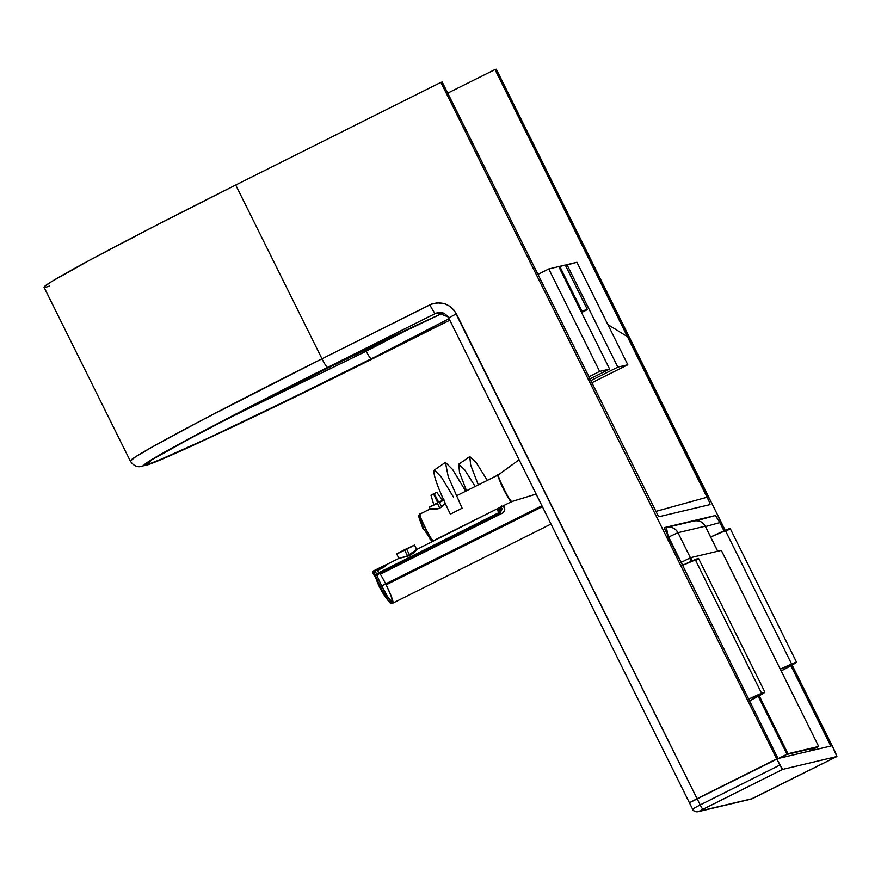 <?xml version="1.0" encoding="UTF-8"?>
<svg xmlns="http://www.w3.org/2000/svg" width="881" height="881" viewBox="0 0 881 881"><rect width="100%" height="100%" fill="white"/><g stroke="black" fill="none" stroke-linecap="round" stroke-linejoin="round"><path stroke-width="1.32" d="M658.977 516.718L709.976 504.626L709.546 502.346L494.99 69.533L496.311 69.214L725.217 530.34L496.311 69.214L494.99 69.533L707.267 497.159L655.442 511.52L707.267 497.159L709.546 502.346L709.976 504.626L658.977 516.718L658.371 516.244L658.977 516.718M448.165 316.94L437.472 312.7L435.489 313.438A9.955 1.2 -116.6 0 1 429.873 304.826A9.955 1.2 63.4 0 0 435.489 313.438L327.6 367.41L435.489 313.438L439.828 312.403L437.604 312.667C441.998 311.665 445.687 313.416 448.671 317.931L456.391 313.812L448.671 317.931L689.405 802.767L697.091 798.693L689.36 802.811L778.033 758.541L664.329 528.248L664.395 527.609L715.383 515.517L719.876 522.576L705.472 526.574L719.876 522.576L723.995 530.88L718.433 519.812L715.383 515.517L696.717 520.693L715.383 515.517L664.395 527.609L664.329 528.248L778.033 758.541L776.701 758.86L440.885 82.362L442.218 82.054L658.371 516.244L442.218 82.054L440.885 82.362L776.701 758.86L697.091 798.693L454.332 310.497L450.136 306.445L444.96 303.791L437.306 302.8L431.646 304.044L321.994 358.798L235.723 185.021L440.885 82.362L235.723 185.021A246.823 6.42 153.6 0 0 44.05 287.283L130.322 461.071A246.823 6.42 -26.4 0 1 321.994 358.798L203.83 419.169L151.312 447.515L135.52 456.854L130.322 461.071C132.745 464.772 135.751 466.666 139.341 466.732L148.515 464.595C172.004 456.369 276.843 406.681 380.394 354.889L449.795 320.199L249.323 419.004C200.505 442.35 153.338 463.813 145.288 465.509C128.593 468.78 264.74 398.597 327.6 367.41L187.73 439.41L151.091 459.97L144.165 464.728L143.713 465.62L145.288 465.509L171.178 455.202L224.875 430.6L380.361 354.9A9.955 1.024 63.4 0 0 380.394 354.889A9.955 1.024 63.4 0 0 380.416 354.867M447.724 93.144L494.99 69.533L447.724 93.144M49.468 286.083L45.746 287.239L44.116 287.349L44.579 286.424L51.803 281.457L89.972 260.038L154.527 226.186L235.723 185.021L321.994 358.798A9.955 1.2 63.4 0 0 327.6 367.41A9.955 1.2 -116.6 0 1 321.994 358.798L429.873 304.826C441.095 300.63 449.938 303.626 456.391 313.812L697.091 798.693L776.701 758.86L832.127 745.711L830.805 746.031L790.929 665.706L830.805 746.031L832.127 745.711L792.096 665.056L835.232 751.945L836.884 756.537L782.57 769.421L776.701 758.86L779.806 765.093L700.197 804.926L697.091 798.693L689.383 802.778M449.024 318.658L385.966 351.508L293.648 397.243L208.158 438.176L154.891 461.985L144.66 465.19L152.281 459.53L188.578 439.3L231.813 416.581L352.554 355.638L443.055 312.953L322.666 370.427C217.189 423.067 130.223 469.54 146.125 465.091C156.906 463.208 266.591 411.35 371.275 358.897A9.955 1.134 -116.6 0 1 366.21 351.222L228.917 418.101L366.21 351.222A9.955 1.134 63.4 0 0 371.275 358.897L449.024 318.658M417.594 324.56L366.21 351.222L417.594 324.56M150.541 460.664A9.955 9.889 76.7 0 1 146.125 465.091A9.955 9.889 -103.3 0 0 150.585 460.576M710.042 503.987L709.976 504.626M443.077 312.942L391.065 337.038L322.699 370.416C232.925 415.072 151.18 458.627 147.413 462.789L147.909 462.294M664.329 528.248L664.395 527.609M700.197 804.926L697.091 798.693L776.701 758.86L832.127 745.711L836.884 756.537L782.57 769.421L699.283 811.181L752.396 798.649L836.884 756.537L752.198 798.715A4.978 4.945 76.7 0 1 751.141 799.1A4.978 4.945 -103.3 0 0 752.198 798.715L699.162 811.302A4.978 4.945 76.7 0 1 692.532 809.055A4.978 4.945 -103.3 0 0 699.162 811.302L702.994 809.232A4.978 0.595 -116.6 0 1 700.197 804.926L692.466 809.055L700.197 804.926A4.978 0.595 63.4 0 0 702.994 809.232L782.57 769.421L779.806 765.093L700.197 804.926M689.438 802.811L692.51 809M750.017 799.232A4.978 4.945 -103.3 0 0 751.141 799.1L836.895 756.526M448.671 317.931L692.532 809.055M792.129 665.034A49.765 1.299 -26.4 0 1 781.194 670.926L796.512 662.182A49.765 1.299 -26.4 0 1 792.129 665.034M791.623 664.01L725.779 531.353A49.765 1.299 153.6 0 0 730.195 528.523A49.765 1.299 153.6 0 0 710.67 537.025L730.129 528.655M780.324 669.153A49.765 1.299 -26.4 0 1 796.545 662.204L780.324 669.153M725.779 531.353L727.475 530.384M466.523 490.783L459.519 472.524L458.781 464.21L464.705 469.859L475.145 486.466M487.325 480.376L476.015 462.338L469.793 456.6L470.652 465.014L478.295 484.891M501.487 505.925L501.608 510.187L499.505 513.656L376.815 575.007A19.911 2.214 63.4 0 0 381.715 585.876L541.914 505.771L381.715 585.876A19.911 2.214 -116.6 0 1 376.815 575.007A1.993 1.233 158.5 0 0 375.636 576.637A18.402 2.048 63.4 0 0 380.163 586.702L381.715 585.876A19.911 2.214 63.4 0 0 392.827 603.155A19.911 2.214 63.4 0 0 386.142 584.83L390.955 595.479L392.827 603.155L387.552 596.613L381.715 585.876L380.163 586.702L388.796 601.393L390.393 602.692L390.525 601.117M407.958 556.164L412.936 553.422L416.735 549.623L407.529 555.889L398.95 558.4L407.958 556.164L398.95 558.4L407.529 555.889L404.489 549.755L396.681 553.918L404.72 550.207M409.478 554.81L406.703 549.226L414.51 545.064L404.489 549.755L407.529 555.889L416.295 549.722M386.517 564.501L381.759 566.78L382.222 567.639L381.429 568.058L388.191 563.752L383.852 567.254L388.191 563.752L375.405 571.064L376.385 573.905L499.109 512.533L496.829 509.625L497.688 509.416M386.142 584.83L542.377 506.707M388.191 563.752L387.211 564.181M382.717 567.838L377.057 570.679L382.717 567.838M379.623 573.135L377.057 570.679M390.393 602.692L388.796 601.393L380.163 586.702L374.403 573.278L374.976 571.362L373.324 572.187A7.466 0.837 63.4 0 0 374.854 574.963A7.466 0.837 -116.6 0 1 373.324 572.187L372.399 572.176M374.667 574.225L376.22 578.002M377.046 580.017L384.501 594.829M385.68 583.894A19.911 2.214 63.4 0 0 380.35 574.17L503.04 512.819L504.472 511.255L504.703 509.46L503.249 505.507M499.164 507.335L499.109 512.533L496.939 509.361L499.912 510.385L499.109 512.533L376.385 573.905L376.815 575.007L499.505 513.656A4.978 0.551 -116.6 0 1 499.109 512.533A4.978 0.551 63.4 0 0 499.505 513.656L501.597 507.192A4.978 4.174 178.5 0 0 499.516 508.8L499.912 510.374M502.192 508.932L501.663 508.293M499.241 507.808L499.516 508.8A4.978 4.174 -1.5 0 1 501.597 507.192L501.553 506.652M503.392 505.727L503.899 506.652C505.298 508.403 505.011 510.451 503.04 512.819L380.35 574.17M374.249 572.859L374.535 573.52M375.086 576.846L372.509 572.518A6.464 0.716 63.4 0 0 373.885 575.007A0.991 0.562 -31 0 0 374.899 575.128A0.991 0.562 149 0 1 373.885 575.007L375.636 577.473M396.681 553.918L398.906 558.389L387.981 563.84M381.759 566.78L372.883 571.56L382.222 567.639L381.759 566.78L382.222 567.639M372.498 572.507L372.938 571.196L380.911 567.21L381.187 568.014L380.911 567.21L372.949 571.185L372.509 572.518L372.883 571.56L372.63 572.364L373.324 572.187L372.883 571.56M416.735 549.623L414.224 552.409L409.753 555.36M397.133 553.775L414.488 545.097M414.191 545.295L410.006 547.553M408.41 548.367L406.703 549.226M403.234 550.933L397.849 553.477M376.264 578.024L372.63 572.364M381.429 568.058L373.225 572L381.429 568.058M374.965 571.802L374.205 571.989M375.636 576.637A1.993 1.233 -21.5 0 1 376.815 575.007L376.385 573.905A1.993 1.718 155.8 0 0 375.361 575.965L375.636 576.637M374.337 572.76L375.361 575.965A1.993 1.718 -24.2 0 1 376.385 573.905L375.405 571.064L374.414 572.254L374.502 573.707C377.31 583.938 382.079 593.166 388.796 601.393C389.953 603.199 391.296 603.793 392.827 603.155L550.988 524.063M423.772 528.93A49.765 1.299 -26.4 0 1 423.431 529.018A49.765 1.299 -26.4 0 1 423.089 529.029A49.765 1.299 -26.4 0 1 423.585 528.545L431.073 540.262A1.993 1.982 -103.3 0 0 433.43 540.714C433.815 545.934 415.821 509.692 420.16 513.975A1.993 1.982 -103.3 0 0 419.092 516.123L423.585 528.545A13.479 1.498 -116.6 0 1 419.026 517.411A13.479 1.498 -116.6 0 1 419.092 516.123M439.123 508.579L430.335 508.888L420.16 513.975A14.933 1.663 63.4 0 0 420.116 513.986A14.933 1.663 63.4 0 0 425.215 527.906A14.933 1.663 63.4 0 0 433.43 540.714L511.586 501.63A1.993 1.982 76.7 0 1 511.883 501.509L511.905 501.498A14.955 1.663 63.4 0 0 511.905 501.498A14.955 1.663 63.4 0 1 511.883 501.509L536.111 494.076L511.883 501.509A1.993 1.982 -103.3 0 0 511.586 501.63A14.933 1.663 -116.6 0 1 503.37 488.834A14.933 1.663 -116.6 0 1 498.272 474.903A14.933 1.663 -116.6 0 1 498.305 474.892L456.259 495.915L498.305 474.892A1.993 1.982 -103.3 0 0 498.47 474.804M456.259 495.915L498.305 474.892C493.977 470.608 511.971 506.85 511.586 501.63A14.933 1.663 -116.6 0 0 511.619 501.619A14.933 1.663 -116.6 0 1 511.619 501.619L433.43 540.714A14.933 1.663 63.4 0 0 433.463 540.692A14.933 1.663 63.4 0 0 433.507 540.67L433.463 540.692A1.993 1.982 76.7 0 1 431.073 540.262M438.672 502.203L434.234 493.679L436.756 492.336L433.518 493.845L437.692 502.688L433.518 493.845L430.985 495.199L433.584 493.999M441.656 506.949L439.41 502.412L443.749 500.199M443.572 499.824L437.185 502.941L439.762 508.128L440.643 507.632L445.423 503.106L441.48 507.071L437.923 508.855L430.357 508.965L435.247 509.339L439.762 508.128L437.185 502.941L429.388 507.104L437.416 503.403M519.085 459.783L498.591 474.727A14.955 1.663 63.4 0 0 498.525 474.76A14.955 1.663 63.4 0 0 503.723 488.812A14.955 1.663 63.4 0 0 511.883 501.509C512.268 506.74 494.252 470.432 498.591 474.727L519.074 459.772M430.28 508.91L420.16 513.975L430.28 508.91M437.196 508.877L438.154 508.755M430.335 508.888L435.368 508.976M465.719 491.18L452.658 469.551L445.412 462.393L448.264 476.753L462.129 508.216L450.356 514.163C437.736 488.03 432.417 473.306 434.399 470.002L441.359 477.095L453.55 497.269M445.412 462.393L434.399 470.002M443.771 499.736L429.84 506.96M430.545 506.663L435.941 504.13M439.41 502.412L441.117 501.553M442.714 500.738L444.134 500.001M433.111 494.23L431.371 495.056M431.139 495.155L436.756 492.347M436.657 492.413L435.302 493.14M434.785 493.404L434.234 493.679M430.082 539.513L433.43 540.714L511.619 501.619L536.111 494.087M565.459 265.39L566.957 264.641L617.834 367.124L590.512 380.79L617.834 367.124L627.812 364.767L591.558 382.894L627.812 364.767L576.934 262.274L565.459 265.39M566.957 264.641L576.934 262.274L627.812 364.767L617.834 367.124L566.957 264.641M537.74 274.476L548.775 268.958L599.653 371.441L588.618 376.958L599.653 371.441L609.63 369.073L589.653 379.061L609.63 369.073L558.752 266.591L548.775 268.958L537.74 274.476M548.775 268.958L558.752 266.591L609.63 369.073L599.653 371.441L548.775 268.958M558.851 266.8L559.743 266.348L581.856 310.916L580.975 311.356L587.407 309.594L581.548 312.524L587.407 309.594L565.283 265.038L558.851 266.8M559.743 266.348L565.283 265.038L587.407 309.594L581.856 310.916L559.743 266.348M778.782 758.365L786.436 754.565L816.687 747.396L809.265 751.141L816.698 747.385L786.436 754.565L778.782 758.365M809.485 751.086L818.68 746.449L787.977 753.74L759.18 695.726L787.977 753.74L778.562 758.42L787.977 753.74L818.68 746.449L809.485 751.086M692.246 560.878L690.649 557.673L721.352 550.383L818.68 746.449L721.352 550.383L690.649 557.673L689.658 558.147L691.233 561.329L689.658 558.147L680.76 562.585L690.649 557.673L692.246 560.878M758.211 696.254L786.986 754.202L758.211 696.254M721.33 550.416L818.691 746.449M664.307 528.115L666.465 527.51L664.307 528.115L666.465 527.51L668.172 537.223L681.046 562.452L668.481 537.135A9.955 0.628 -105.5 0 1 666.465 527.51L666.432 528.281M694.536 521.618L693.732 521.045C698.776 520.021 702.609 521.739 705.229 526.21L677.963 532.686C675.353 528.215 671.509 526.486 666.465 527.51A9.955 9.889 76.7 0 1 677.963 532.686L668.481 537.135L677.963 532.686L690.418 557.772L677.963 532.686L705.229 526.21L717.663 551.264L705.229 526.21A9.955 9.889 -103.3 0 0 693.732 521.045L667.181 527.345M666.818 527.422L693.732 521.045M705.252 526.265L705.296 526.21C702.983 521.993 699.25 520.242 694.085 520.957M748.564 699.162A49.765 1.299 -26.4 0 1 764.917 692.158A49.765 1.299 -26.4 0 1 762.01 694.129A49.765 1.299 -26.4 0 1 749.445 700.946L764.895 692.136L747.595 699.624M761.58 693.27L695.649 560.448A49.765 1.299 153.6 0 0 698.556 558.477A49.765 1.299 153.6 0 0 682.202 565.481M695.649 560.448L697.003 559.644M698.446 558.642L681.233 565.932M607.868 324.582L627.668 336.817L607.857 324.571M380.394 354.889L449.795 320.199M692.466 809.055C693.182 811.027 695.065 811.908 698.104 811.687L751.141 799.1M730.195 528.523L796.545 662.204M458.505 464.353L469.793 456.6M498.393 508.227L416.559 549.557M416.735 549.535L414.51 545.064M374.37 573.124L374.502 573.707M420.116 513.986C418.927 514.691 418.563 515.826 419.026 517.411L423.089 529.029M442.758 500.463L436.756 492.336M429.388 507.104L430.291 508.921M433.837 504.89L430.985 495.199M705.296 526.21L717.729 551.253M698.556 558.477L764.917 692.158"/></g></svg>
